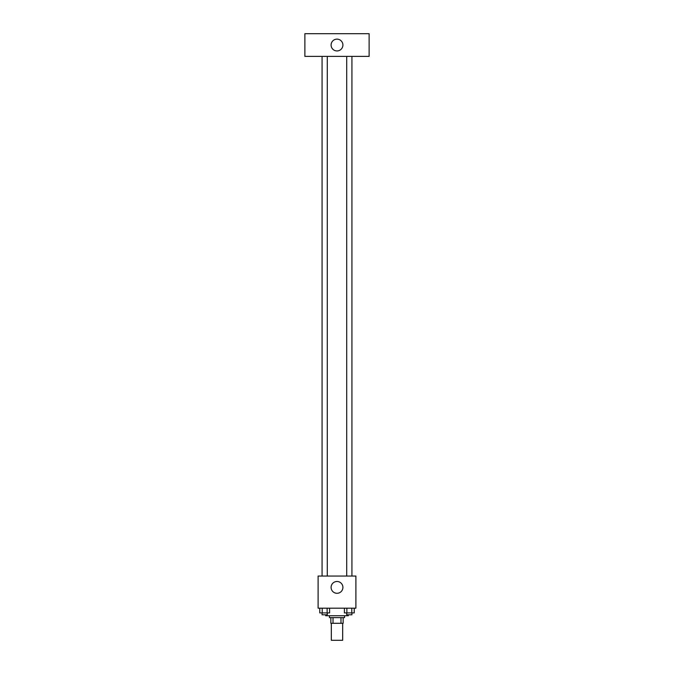 <?xml version="1.0" encoding="UTF-8"?>
<svg xmlns="http://www.w3.org/2000/svg" width="674" height="674" viewBox="0 0 674 674"><rect width="100%" height="100%" fill="white"/><g stroke="black" fill="none" stroke-linecap="round" stroke-linejoin="round"><path stroke-width="1.01" d="M331.33 623.29L331.33 640.3L342.67 640.3L342.67 623.29M340.977 617.62L340.977 623.29L330.858 623.29L330.858 617.62M340.977 623.29L343.142 623.29L343.142 617.62L343.142 623.29M344.557 615.733L344.557 617.62L329.443 617.62L329.443 615.733M333.023 617.62L333.023 623.29M325.66 614.789L325.66 615.733L348.34 615.733L348.34 614.789M355.897 608.175L318.103 608.175L318.103 576.051L355.897 576.051L355.897 608.175M342.906 587.391A5.906 5.906 0 0 1 334.051 592.505A5.906 5.906 0 0 1 334.051 582.277A5.906 5.906 0 0 1 342.906 587.391M346.714 576.051L346.714 56.38M327.286 56.38L327.286 576.051M369.125 56.38L304.875 56.38L304.875 33.7L369.125 33.7L369.125 56.38M337 39.134A5.906 5.906 0 0 1 342.114 47.989A5.906 5.906 0 0 1 331.886 47.989A5.906 5.906 0 0 1 337 39.134M354.229 608.175L354.229 612.902L344.414 612.902L344.414 608.175M351.777 608.175L351.777 612.902M346.866 608.175L346.866 612.902M351.929 612.902L351.929 614.789L346.714 614.789L346.714 612.902M329.586 608.175L329.586 612.902L319.771 612.902L319.771 608.175M327.134 608.175L327.134 612.902M322.223 608.175L322.223 612.902M327.286 612.902L327.286 614.789L322.071 614.789L322.071 612.902M351.929 576.051L351.929 56.38M322.071 56.38L322.071 576.051"/></g></svg>
